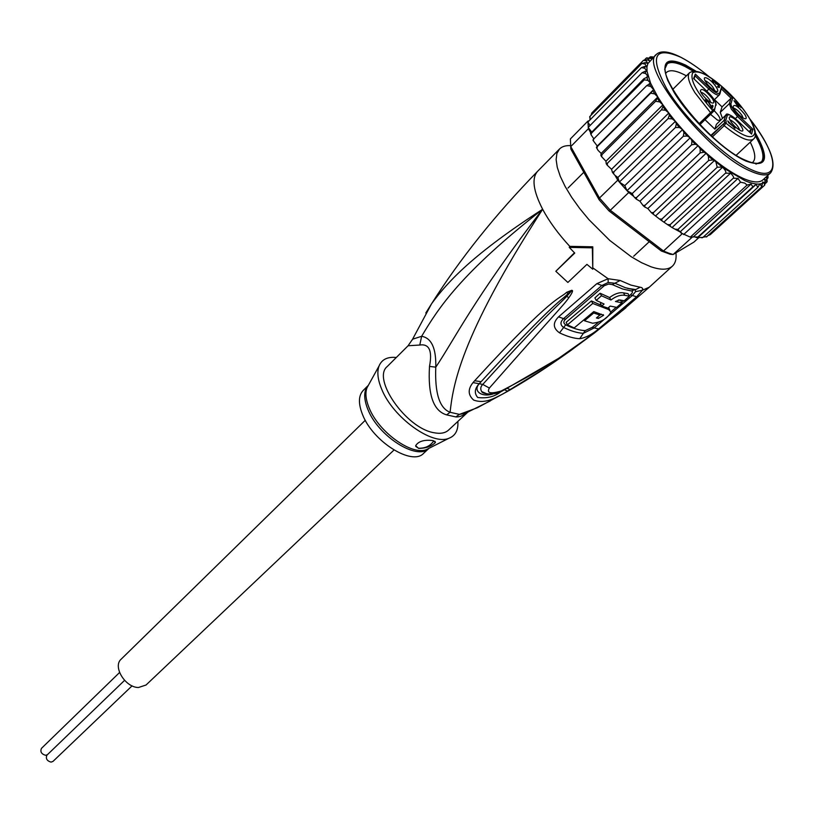 <?xml version="1.0" encoding="UTF-8"?>
<svg xmlns="http://www.w3.org/2000/svg" width="814" height="814" viewBox="0 0 814 814"><rect width="100%" height="100%" fill="white"/><g stroke="black" fill="none" stroke-linecap="round" stroke-linejoin="round"><path stroke-width="1.22" d="M132.082 685.846L52.991 761.405L51.017 762.128C46.836 760.825 45.492 758.485 46.968 755.117L124.573 680.362M47.354 754.751L45.543 755.311C41.372 754.018 40.018 751.688 41.483 748.341L119.566 672.506M393.966 450.05L146.032 685.022L138.441 687.515C125.203 687.504 112.454 666.483 121.154 659.187L365.293 420.278M712.82 111.864L711.639 113.299L712.81 111.874L712.657 110.47L710.551 112.637L711.639 113.299L699.908 124.613L711.609 113.319M722.476 118.315L720.258 112.383L722.049 106.858L714.478 99.603M705.016 119.689L714.834 129.141L724.134 120.248L725.844 120.136L727.289 115.496C728.499 113.807 731.786 115.374 737.118 120.218L751.607 134.096L752.879 129.233L738.512 115.456C733.333 110.216 730.819 106.278 730.962 103.643L732.763 97.853L721.591 87.129L719.688 92.816C718.457 94.424 715.18 92.806 709.839 87.973L695.349 74.074L693.609 78.52L708.221 92.521C713.451 97.812 715.964 101.791 715.771 104.467L714.366 110.511L713.196 110.826M739.712 130.24C738.512 126.557 735.622 123.24 731.064 120.309L729.863 119.933M731.867 117.308C729.659 116.341 728.845 116.87 729.436 118.905C731.735 123.657 735.337 127.523 740.252 130.515L740.72 130.718C747.018 133.394 738.217 120.116 731.867 117.308M712.454 98.708C714.489 102.208 714.244 103.592 711.701 102.859C708.027 101.068 704.609 97.904 701.444 93.356L700.315 91.107C701.251 87.474 705.29 90.008 712.454 98.708M707.02 78.185C713.257 81.064 721.774 93.712 715.791 91.239L715.13 90.944C710.286 87.953 706.756 84.178 704.527 79.63C703.947 77.635 704.782 77.157 707.02 78.185M744.79 114.428C746.845 117.888 746.652 119.271 744.23 118.569C740.72 116.85 737.403 113.767 734.279 109.32L733.058 106.919C733.984 103.531 737.891 106.034 744.79 114.428M735.184 128.012L728.622 122.741L727.757 120.889L734.92 128.256M711.507 107.489L708.149 101.903L706.328 100.417L706.593 102.696L705.29 99.756L706.715 99.939L708.302 101.455L711.68 106.98L712.291 105.189L713.084 105.952L712.301 108.252L711.507 107.489L713.084 105.952M718.986 85.582L719.373 87.444L717.388 86.66L718.62 86.65L718.314 85.175L716.758 83.761L716.035 84.086L713.675 80.871L712.962 81.135L713.573 82.916L712.25 80.23L714.275 80.901L718.691 85.867M733.963 100.671L739.295 104.528L741.137 107.56L739 105.505L738.563 106.98L737.647 106.105L733.963 100.671M712.484 112.373L714.193 110.735M716.106 105.199C716.228 102.198 713.603 97.975 708.221 92.521L693.609 78.52M720.014 93.671L721.591 87.129M750.284 132.824L751.139 129.599L737.576 116.585L731.247 109.045L729.334 103.663L731.043 98.199L722.049 106.858M752.879 129.233L751.139 129.599L749.012 131.603M716.381 124.359L725.915 115.028L716.381 124.359L714.834 129.141M710.541 114.357L717.561 120.167L719.952 120.401C720.665 118.549 718.752 115.323 714.204 110.714M725.915 115.028C726.312 112.719 730.026 114.428 737.057 120.146L751.607 134.096M721.55 89.082L731.043 98.199L732.763 97.853M711.283 135.806L724.256 123.199L725.946 123.189L726.241 122.314L724.562 122.324L724.134 120.248L725.62 115.517L727.289 115.496M723.28 124.369L724.175 125.671L725.946 123.189C743.62 137.19 753.265 140.273 754.873 132.458C753.428 122.069 744.322 108.445 727.543 91.575C746.794 109.951 760.744 133.201 753.499 139.102C748.768 142.247 738.99 137.77 724.175 125.671L712.433 136.854M694.118 79.009L695.349 74.074M700.742 92.114C703.601 92.969 706.552 95.513 709.615 99.766L710.703 102.401M705.005 80.728L706.237 81.146C710.642 83.995 713.461 87.19 714.712 90.73M733.536 108.028C736.263 108.934 739.092 111.416 742.022 115.466L743.141 118.05M706.715 99.939L706.064 100.58M705.992 99.583L705.199 100.356M719.23 86.06L718.08 87.179M719.454 86.589L718.589 87.434M719.525 86.976L718.966 87.515M712.464 81.471L713.044 80.901M712.942 80.016L712.219 80.728M716.381 83.079L715.689 83.761M739.295 104.528L737.647 106.105M737.881 106.319L739.112 105.138M738.013 106.451L739 105.505M737.525 105.912L734.93 102.086M735.184 101.842L738.084 104.63L737.779 105.667M752.217 162.688L752.899 162.159C756.084 158.822 755.199 152.157 750.243 142.145M695.777 71.072L685.551 65.059C666.758 56.471 660.836 61.62 667.785 80.505L674.155 92.501C689.529 118.04 723.89 151.028 744.881 160.562L745.96 161.06C767.002 168.508 770.136 159.137 755.361 132.947M725.437 173.209C726.475 172.466 725.701 170.655 723.137 167.776L714.366 160.572L712.952 159.941L708.709 160.439L653.51 212.535L653.235 214.194L659.503 219.027L661.924 219.047L661.863 220.747L667.429 224.562L670.115 224.705L670.441 226.485L672.059 227.544L730.585 173.189L725.437 173.209L670.115 224.705M765.608 183.313L766.89 182.082L766.33 180.047L764.285 179.141L765.364 181.441L764.692 185.165L764.041 182.59L762.718 182.01L761.762 186.833L760.001 183.761L757.814 187.383L756.135 184.412L752.909 186.793L751.017 184.096L747.12 185.063L744.749 183.099L740.537 182.183L738.023 178.398L733.261 178.215C734.136 177.523 733.251 175.844 730.585 173.189M668.467 253.052L673.107 254.528L670.176 254.243L661.375 251.017L663.491 251.007L668.467 253.052M691.666 237.535L690.303 237.128L692.165 237.24L673.107 254.528L693.935 242.094L698.738 237.719M690.303 237.128L680.83 232.896L690.303 237.128L747.12 185.063M590.659 132.651L588.4 128.704L587.891 121.113L570.38 138.94L570.838 149.064L599.114 199.745L599.47 198.026L610.317 210.256L609.004 210.907L661.375 251.017M599.114 199.745L609.004 210.907M588.4 128.704L570.756 146.591L599.47 198.026L617.765 180.189L615.028 175.386L617.867 177.493L619.352 182.071L617.765 180.189M628.723 192.511L626.994 190.669L632.193 193.6L633.658 196.337L628.723 192.511L610.317 210.256L663.491 251.007L682.091 233.862M626.994 190.669L619.352 182.071L624.796 185.643L626.994 190.669L683.302 136.274L687.27 136.009L683.943 132.448L682.58 129.63L679.497 127.493L675.417 127.493L619.352 182.071M692.165 237.24L692.683 236.864M678.622 231.145L681.277 232.478L680.83 232.896M587.891 121.113L589.285 120.655M589.601 117.053L590.089 116.239L589.916 120.014M633.658 196.337L634.788 197.68L636.69 197.426L636.283 199.145L639.926 201.211L643.04 205.494L645.044 205.281L644.627 206.919L647.822 208.547L651.353 212.668L653.51 212.535M675.417 127.493L676.363 123.87L675.396 121.317L672.222 118.864L668.08 118.62L669.342 115.232L668.803 113.004L665.587 110.277L661.426 109.829L663.013 106.715L662.911 104.843L659.716 101.903L655.585 101.292L657.824 96.998L654.721 93.905L650.661 93.172L653.632 89.601L650.671 86.416L646.743 85.612L593.742 138.95L593.284 140.741L597.283 146.032L596.397 147.405L597.354 146.53L596.967 148.494L598.127 150.427L601.159 153.429L600.864 155.413L601.973 154.629L601.638 156.685L605.942 161.233L606.237 163.767L607.519 163.105L607.224 165.181L611.538 169.302L612.433 172.324L613.878 171.785L613.603 173.84L615.028 175.386M593.742 138.95L593.04 140.171M646.743 85.612L650.59 83.211L647.964 80.393L644.281 79.843L591.544 133.12L591.005 134.656L593.833 138.858M590.598 133.354L643.874 78.755L648.209 76.72L645.685 73.525L642.114 72.711L588.176 127.432L591.483 131.726M642.114 72.711L645.187 71.225L647.049 71.439L644.81 68.325L641.463 67.572L587.83 122.141L590.119 125.468M708.302 235.46L710.235 234.676L764.692 185.165M761.762 186.833L706.389 236.996M707.081 236.579L703.225 237.118M692.612 236.833L697.863 237.078L697.313 237.657L702.93 237.393L701.882 237.861M740.537 182.183L683.628 234.564M733.261 178.215L677.94 229.406L680.026 231.939L738.023 178.398M680.026 231.939L681.277 232.478M672.059 227.544L674.938 229.151L677.94 229.406M697.974 237.515L756.135 184.412M757.814 187.383L702.93 237.393M752.909 186.793L697.863 237.078M693.213 237.006L751.017 184.096M591.758 113.065L591.117 115.201M641.463 67.572L644.759 66.422L646.937 67.053L645.014 64.082L641.92 63.431L590.089 116.239M641.92 63.431L645.41 62.586L647.852 63.624L646.275 60.836L643.457 60.328L591.88 112.922M639.926 201.211L698.117 145.625L695.4 144.241L691.595 144.811L636.69 197.426M691.595 144.811L691.951 140.822L690.201 137.79L687.27 136.009M632.193 193.6L690.201 137.79L698.117 145.625C715.018 161.528 730.087 172.466 743.314 178.459C752.828 182.55 759.37 183.018 762.932 179.874L770.563 172.914C767.053 176.007 760.551 175.478 751.057 171.327L750.712 171.174C708.76 154.141 638.186 65.802 656.41 54.375L647.852 63.624L646.937 67.053L647.049 71.439L650.59 83.211L657.824 96.998L601.159 153.429M683.302 136.274L683.943 132.448M624.796 185.643L682.58 129.63L690.201 137.79M617.867 177.493L675.396 121.317L682.58 129.63M668.08 118.62L613.878 171.785M611.538 169.302L668.803 113.004L675.396 121.317M661.426 109.829L607.519 163.105M605.942 161.233L662.911 104.843L668.803 113.004M655.585 101.292L601.973 154.629M650.661 93.172L597.354 146.53M597.283 146.032L653.632 89.601M767.093 178.988L767.928 178.042L766.808 176.333M767.816 175.417L768.08 177.35M661.924 219.047L717.205 167.246L722.16 167.063M664.01 222.019L722.588 167.257M717.205 167.246L716.015 162.403M655.881 215.629L714.366 160.572M708.709 160.439L708.353 156.095L706.165 153.225L703.947 152.228L700.111 152.91L645.044 205.281M647.822 208.547L706.165 153.225M700.111 152.91L700.203 148.82L698.117 145.625M765.994 177.076L766.92 178.653L767.124 181.664M646.672 57.855L651.576 58.628L651.424 57.591L650.183 56.919L649.348 57.631M650.844 56.766L653.784 57.051M643.457 60.328L647.171 59.727L649.399 60.816L648.483 58.689L646.326 58.059L644.81 59.564M657.824 96.998L662.911 104.843M686.385 75.844L683.597 74.379C675.233 70.309 669.535 69.668 666.493 72.436L665.933 73.097M468.599 411.772L464.356 413.532L459.411 414.387L455.83 416.931L446.642 414.875C433.486 411.06 427.777 394.902 429.507 366.402C432.478 350.742 429.232 343.62 419.78 345.034L408.089 345.757L387.271 366.493C371.652 378.734 406.227 428.337 433.913 432.712C440.323 434.004 445.207 433.129 448.545 430.107L467.796 412.179M429.507 366.402L435.775 367.165C453.632 340.822 473.962 298.484 542.643 209.269C460.856 273.301 438.451 307.977 421.642 336.284C431.532 338.024 436.243 348.321 435.775 367.165C434.747 393.193 439.509 408.231 450.081 412.281L446.632 414.875M428.703 448.585L423.656 453.286C412.311 466.208 373.036 441.809 362.606 414.764C358.211 403.734 358.404 395.645 363.176 390.486L368.06 385.612M433.791 440.812C430.392 445.95 425.315 448.422 418.549 448.219L415.781 446.459M418.63 448.412L415.669 445.675C418.508 441.229 424.257 439.529 432.926 440.588L435.459 442.45C431.501 446.367 425.895 448.361 418.63 448.412M593.772 311.589L603.622 315.272L598.341 318.427L596.408 317.959L599.857 315.038L593.701 313.003L584.493 320.767L592.592 323.229C601.363 322.212 607.478 318.478 610.948 312.016L608.699 309.585L592.765 303.459L567.419 324.867L574.206 327.92L593.772 311.589M604.08 304.009L601.77 306.033L607.926 308.099L610.225 306.095L616.727 307.377L621.947 302.798L615.455 301.495L619.688 299.939L624.257 300.763L629.405 296.164L624.847 295.329C620.583 294.658 615.944 296.225 610.927 300.01L601.465 295.767L596.235 300.417L604.08 304.009M396.306 357.499C387.515 356.593 381.756 359.452 379.019 366.046C376.841 372.1 377.767 379.894 381.797 389.448C393.03 417.379 431.878 445.502 448.667 438.38C455.372 435.887 458.435 430.24 457.865 421.418M601.465 314.173L599.155 315.639M599.033 313.482L599.857 315.038M593.202 312.067L593.701 313.003M584.004 319.851L584.493 320.767M609.869 310.012L608.546 307.56M601.414 305.372L591.422 300.936L592.765 303.459M591.422 300.936L566.117 322.334L567.419 324.867M629.405 296.164L628.042 293.681L623.504 292.867C619.281 292.185 614.651 293.752 609.605 297.548L600.111 293.243L594.881 297.893L596.235 300.417M601.281 302.839L600.447 303.571L601.77 306.033M618.325 300L620.604 300.315L621.947 302.798M609.605 297.548L610.927 300.01M600.111 293.243L601.465 295.767M412.25 339.926L412.586 339.204L421.642 336.284L419.78 345.034M565.465 319.281L604.232 285.724L608.597 284.055L612.301 284.595L614.896 283.231L608.17 282.509L601.821 285.5L563.512 318.691C560.083 322.029 560.124 324.969 563.644 327.493L565.669 324.847C563.359 323.209 563.288 321.357 565.465 319.281L558.546 316.87L596.855 283.659L608.089 278.724L620.146 280.464L630.901 285.083L641.758 287.607L642.704 288.655L642.429 290.242L636.64 296.784L598.616 328.937C592.012 334.513 585.704 337.769 579.69 338.716L583.363 333.323C577.726 333.048 571.153 331.105 563.644 327.493L559.533 332.855C552.95 328.195 552.625 322.873 558.546 316.87M598.188 322.507L592.256 327.34L585.164 330.637C579.588 330.362 573.097 328.429 565.669 324.847M612.301 284.595L622.618 288.99L631.532 290.995C633.078 291.463 632.692 292.755 630.372 294.882L629.253 295.889M623.799 300.702L621.774 302.482M616.218 307.316L610.958 311.813M500.997 391.605C494.902 396.642 487.148 398.616 477.737 397.507C474.063 393.243 474.623 388.563 479.415 383.475L481.115 381.685L479.558 383.425C472.486 390.527 481.125 397.649 492.928 394.007M545.818 367.765L503.144 393.823C495.441 397.466 485.765 404.355 473.697 400.091C467.948 395.044 467.724 389.214 473.026 382.6L474.654 380.749C554.029 294.017 559.299 299.318 566.646 292.318L571.733 290.293L567.958 293.651L571.743 290.73L566.656 296.357C560.164 303.876 551.689 308.425 482.753 384.412C480.514 386.691 480.168 389.092 481.715 391.605L486.945 393.884M571.733 290.293L566.656 296.357L568.884 297.67C563.359 305.677 555.708 312.515 489.377 388.044L482.753 384.412L473.026 382.6M474.654 380.749L481.115 381.685C557.926 297.873 561.619 300.722 567.958 293.651L566.646 292.318M631.532 290.995L634.391 289.743L635.235 289.967L635.592 291.646L632.274 295.543L594.179 327.92L583.363 333.323L585.164 330.637M490.404 400.875L467.531 412.23M467.592 412.271C463.319 415.618 459.391 417.165 455.83 416.931M507.895 391.188L477.411 407.722L459.411 414.387L450.081 412.281C453.022 386.508 459.157 338.461 542.643 209.269C473.433 253.937 447.965 281.39 431.634 303.663L425.814 312.973M510.571 389.652L507.834 391.208L504.639 389.845M489.377 388.044C486.467 393.193 490.425 394.169 501.271 390.964C566.697 357.244 582.539 340.557 597.883 330.158L625.956 307.702L594.708 332.784L569.963 351.129C545.461 368.498 531.247 377.482 510.5 389.682L507.427 388.451M625.62 307.977L622.506 310.551M635.592 291.646L642.429 290.242L649.267 287.21L619.159 313.288M618.996 313.421L590.75 335.612L558.821 358.201L502.167 391.066L501.271 390.964M571.998 290.384C573.29 290.456 572.252 292.887 568.884 297.67M574.47 252.778L555.809 271.276L574.755 253.073L569.261 247.385L592.348 247.832L592.765 269.22L592.796 246.815L569.749 246.347L569.261 247.385M555.809 271.276L567.877 282.448L586.925 264.377L592.765 269.22M592.796 246.815L592.348 247.832M569.749 246.347C558.241 233.862 549.206 221.5 542.643 209.269C533.18 190.791 531.511 178.124 537.627 171.286L559.503 149.003L556.908 153.439L556.135 159.595L557.254 167.297L560.276 176.333L565.109 186.416L571.631 197.242L579.649 208.425L588.878 219.607L609.737 240.405L631.359 256.827L641.544 262.688L650.854 266.738C660.897 270.177 668.06 269.994 672.354 266.188C675.396 263.339 676.597 258.883 675.956 252.828M559.503 149.003C562.036 146.479 565.74 145.36 570.604 145.655M755.402 133.74C763.685 147.863 765.821 157.163 761.812 161.65C758.882 164.255 753.418 163.787 745.441 160.246L745.024 160.633L745.441 160.246C710.775 146.164 652.268 73.097 667.338 63.543C670.634 60.541 676.872 61.294 686.029 65.812L685.225 66.616C676.495 62.302 670.4 61.426 666.951 63.97M667.338 63.543L664.662 69.332M755.931 164.102L761.812 161.65M761.375 162.017C764.743 157.458 762.708 148.677 755.26 135.673M693.05 71.072L685.225 66.616L686.029 65.812L694.983 71.001M727.431 91.473C709.472 74.644 696.845 68.386 689.56 72.7C686.884 75.783 688.664 82.428 694.881 92.633L710.551 112.637L699.063 123.718M714.234 109.025L712.657 110.47C696.306 91.88 689.651 79.324 692.694 72.802C698.717 69.516 710.337 75.773 727.543 91.575M730.962 103.643L729.334 103.663L720.258 112.383M710.856 135.409L724.256 123.199M725.844 120.136L726.241 122.314M712.962 109.554L712.993 111.355M715.771 104.467L714.55 109.971M719.668 94.393L719.393 94.831C717.612 95.787 714.112 93.875 708.902 89.102L695.268 76.038M709.839 87.973L706.796 91.158M719.688 92.816L719.393 94.831L714.265 99.807M738.512 115.456L735.408 118.651M750.06 119.2C778.784 155.474 781.42 183.679 751.403 169.709L751.057 169.556C726.18 158.527 685.317 119.516 666.737 88.807C649.369 56.38 653.988 45.838 680.585 57.163L680.921 57.336C689.55 61.783 699.012 68.295 709.32 76.882M759.94 184.005C756.104 184.442 751.068 183.313 744.83 180.627L723.137 167.776M591.188 132.021L591.544 133.12M644.281 79.843L643.874 78.755M645.014 64.082L645.41 62.586M695.4 144.241L691.951 140.822M679.497 127.493L676.363 123.87M672.222 118.864L669.342 115.232M665.587 110.277L663.013 106.715M659.716 101.903L657.498 98.484M654.721 93.905L652.899 90.68M650.671 86.416L649.358 83.628M647.964 80.393L646.692 76.933M645.685 73.525L645.187 71.225M644.81 68.325L644.759 66.422M767.46 175.743L767.388 176.557M712.952 159.941L708.353 156.095M703.947 152.228L700.203 148.82M766.92 178.653L766.33 180.047M765.364 181.441L764.041 182.59M762.983 183.191L760.408 183.944M646.275 60.836L647.171 59.727M648.483 58.689L650.152 57.926M651.424 57.591L653.469 57.367M620.146 280.464L614.896 283.231L625.356 287.708L635.235 289.967L627.421 288.349L635.734 289.56L640.16 287.21M368.691 384.717L366.972 387.82C365.099 392.979 365.771 399.552 368.986 407.549L369.19 408.038C378.632 431.99 411.772 455.809 426.455 449.593L429.619 447.995M368.04 385.663C363.716 390.771 363.614 398.565 367.724 409.055L367.928 409.534C378.317 436.233 416.921 460.704 428.652 448.606M597.568 316.972L598.341 318.427M607.905 308.099L608.699 309.585M623.504 292.867L624.847 295.329M603.784 286.111L596.855 283.659M592.256 327.34L594.179 327.91M630.372 294.882L636.64 296.784M593.223 268.162L608.089 278.724L608.17 282.509M579.69 338.716C573.921 338.461 567.205 336.508 559.533 332.855M598.616 328.937L594.179 327.92M736.232 155.24L753.499 139.102M567.999 188.034L583.801 172.303M633.668 256.237L649.236 241.717M672.781 89.347L689.56 72.7M634.788 197.68L636.283 199.145M612.433 172.324L613.603 173.84M606.237 163.767L607.224 165.181M600.864 155.413L601.638 156.685M596.967 148.494L596.397 147.405M593.284 140.741L592.938 139.937M591.005 134.656L590.486 132.957M659.503 219.027L661.863 220.747M651.353 212.668L653.235 214.194M643.04 205.494L644.627 206.919M697.313 237.657L695.899 237.454M674.938 229.151L679.161 231.42M670.441 226.485L667.429 224.562M680.066 56.868C668.62 51.221 660.734 50.387 656.41 54.375M680.88 57.285C689.59 61.793 699.084 68.335 709.35 76.903M750.05 119.17C770.339 145.991 777.177 163.909 770.563 172.914M368.345 385.337L379.019 366.046M434.961 441.33L435.459 442.45M428.998 448.311L448.667 438.38M603.622 315.272L603.286 314.662M537.627 171.286C495.655 214.336 460.327 258.455 431.634 303.663L412.586 339.204L408.089 345.757M502.167 391.066C494.881 395.502 482.295 394.159 481.715 391.605L486.701 393.834M649.267 287.21L672.354 266.188"/></g></svg>
